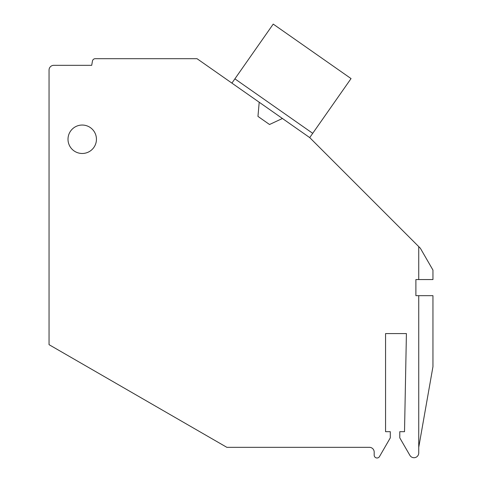 <?xml version="1.0" encoding="UTF-8"?>
<svg xmlns="http://www.w3.org/2000/svg" width="482" height="482" viewBox="0 0 482 482"><rect width="100%" height="100%" fill="white"/><g stroke="black" fill="none" stroke-linecap="round" stroke-linejoin="round"><path stroke-width="0.72" d="M259.202 102.226L257.96 116.403L269.528 124.507L282.422 118.488L197.018 58.69L95.261 58.69A2.844 2.844 0 0 0 92.46 61.039L91.701 65.323L53.785 65.323A4.742 4.742 0 0 0 49.05 70.065L49.05 344.672L226.859 447.332L369.441 447.332A4.742 4.742 0 0 1 374.183 452.074L374.183 455.153A2.844 2.844 0 0 0 379.491 456.575L390.3 437.855L390.3 431.691L385.558 431.691L385.558 333.586L406.41 333.586L404.519 431.691L399.777 431.691L399.777 437.855L409.893 455.357A4.742 4.742 0 0 0 418.738 452.984L418.738 295.665L415.894 295.665L415.894 279.554L418.738 279.554L418.738 246.615L309.721 137.605L351.047 78.59L273.222 24.1L231.902 83.115M282.422 118.488L309.721 137.605M96.442 139.262A14.219 14.219 0 0 0 82.223 125.043A14.219 14.219 0 0 0 68.004 139.262A14.219 14.219 0 0 0 82.223 153.481A14.219 14.219 0 0 0 96.442 139.262M418.738 279.554L432.95 279.554L432.95 270.065L420.346 248.23L418.738 246.615M312.716 133.333L234.891 78.843M418.738 447.332L432.95 366.694L432.95 295.665L418.738 295.665"/></g></svg>
